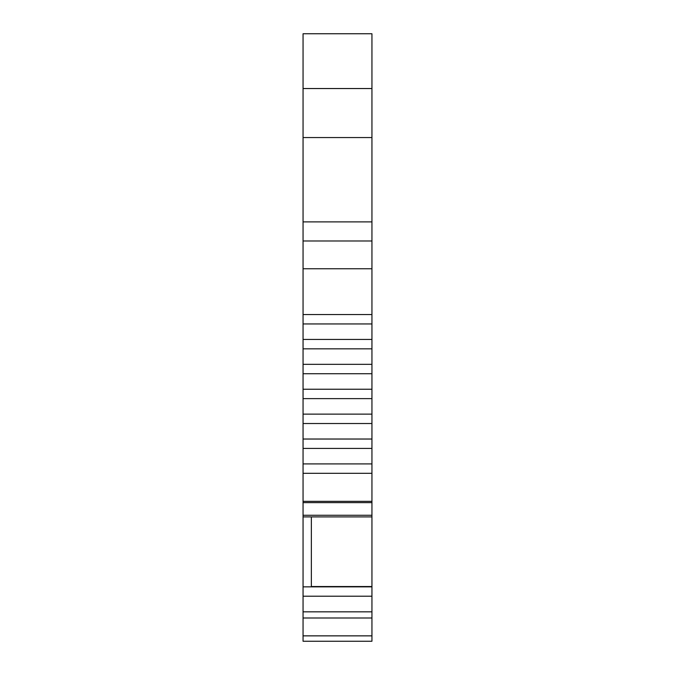<?xml version="1.0" encoding="UTF-8"?>
<svg xmlns="http://www.w3.org/2000/svg" width="675" height="675" viewBox="0 0 675 675"><rect width="100%" height="100%" fill="white"/><g stroke="black" fill="none" stroke-linecap="round" stroke-linejoin="round"><path stroke-width="1.01" d="M371.942 641.25L303.058 641.25L303.058 596.211L371.942 596.211L371.942 641.25L303.058 641.25M371.942 617.988L303.058 617.988L371.942 617.988M371.942 88.535L303.058 88.535L303.058 33.75L371.942 33.75L303.058 33.75L371.942 33.75L371.942 596.211M371.942 586.845L303.058 586.845L303.058 596.211M371.942 515.261L303.058 515.261L303.058 516.898L311.361 516.898L311.361 586.845M371.942 473.31L303.058 473.31L303.058 515.261M371.942 463.919L303.058 463.919L303.058 473.31M371.942 448.419L303.058 448.419L303.058 463.919M371.942 439.028L303.058 439.028L303.058 448.419M371.942 423.52L303.058 423.52L303.058 439.028M371.942 414.129L303.058 414.129L303.058 423.52M371.942 398.63L303.058 398.63L303.058 414.129M371.942 389.239L303.058 389.239L303.058 398.63M371.942 373.731L303.058 373.731L303.058 389.239M371.942 364.34L303.058 364.34L303.058 373.731M371.942 348.84L303.058 348.84L303.058 364.34M371.942 339.449L303.058 339.449L303.058 348.84M371.942 323.941L303.058 323.941L303.058 339.449M371.942 314.55L303.058 314.55L303.058 323.941M303.058 88.535L303.058 314.55M303.058 586.845L303.058 516.898M311.361 516.907L371.942 516.907L311.361 516.898M371.942 635.858L303.058 635.858M371.942 611.837L303.058 611.837M371.942 502.622L303.058 502.622M371.942 501.331L303.058 501.331M371.942 268.751L303.058 268.751M371.942 240.983L303.058 240.983M371.942 221.889L303.058 221.889M371.942 137.557L303.058 137.557M371.942 586.533L311.361 586.533"/></g></svg>
